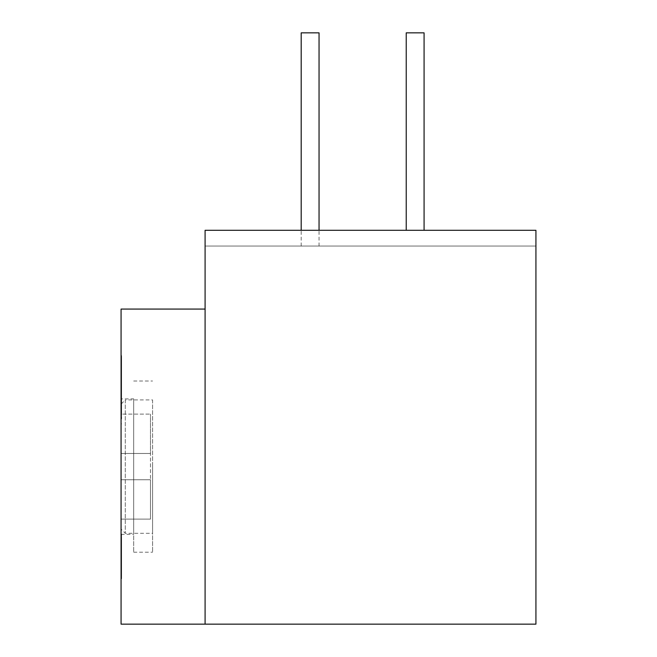 <?xml version="1.0" encoding="UTF-8"?>
<svg xmlns="http://www.w3.org/2000/svg" width="657" height="657" viewBox="0 0 657 657"><rect width="100%" height="100%" fill="white"/><g stroke="black" fill="none" stroke-linecap="round" stroke-linejoin="round"><path stroke-width="0.49" stroke-dasharray="3.29 2.46" d="M121.069 624.15L121.069 309.069M121.069 466.61L121.069 534.355L121.069 466.61M121.069 399.801L121.069 423.855L121.069 390.8L121.069 399.801L121.594 399.801L121.594 398.446L121.069 398.446M121.594 398.898L121.594 368.413L121.594 398.898L121.069 398.898L121.069 368.413L121.069 398.898L133.675 398.865L133.675 534.355L133.675 398.865M121.069 365.547L121.069 388.714L121.069 357.309L121.069 365.547L121.594 365.547L121.594 362.541L121.069 362.541L121.594 362.524L121.594 360.266L121.069 360.266M121.069 369.135L121.069 387.211L121.069 355.429L121.069 369.135L121.594 369.135L121.594 356.053L121.069 356.053M121.069 366.524L121.069 402.782L121.069 364.66L121.069 366.524L121.594 366.524L121.594 364.66L121.069 364.66M121.069 415.224L121.069 390.907L121.069 415.553L121.594 415.224L121.069 415.553M121.594 546.772L121.594 534.059L121.594 551.051L121.069 534.059L121.069 577.905L121.069 554.377L121.069 564.954L121.069 556.487L121.594 556.487L121.594 553.424L121.069 553.424M121.069 546.772L121.069 578.743L121.069 556.487L121.594 556.463L121.594 552.167L121.069 552.167M205.091 624.15L205.091 230.303L205.091 246.055L535.931 246.055L535.931 230.303L535.931 246.055L205.091 246.055L205.091 230.303L535.931 230.303L205.091 230.303L535.931 230.303L535.931 624.15L205.091 624.15M205.091 466.61L205.091 309.069L205.091 466.61M310.12 246.055L301.193 246.055L310.12 246.055M415.15 246.055L406.223 246.055L415.15 246.055M319.047 32.85L301.193 32.85M424.077 230.303L424.077 32.85L406.223 32.85L424.077 32.85L406.223 32.85L406.223 230.303M133.675 466.61L133.675 552.208L133.675 466.61M152.58 466.61L152.58 552.208L152.58 466.61M152.58 399.916L152.58 533.303L152.58 399.916L125.273 399.916L125.273 533.303L125.273 399.916L121.069 404.121L121.069 529.099L125.273 533.303L152.58 533.303M121.069 414.099L121.069 453.478L121.069 414.099L150.478 414.099L121.069 414.099M121.069 479.741L121.069 519.12L121.069 479.741L150.478 479.741L121.069 479.741L150.478 479.741L150.478 519.12L121.069 519.12L150.478 519.12L150.478 479.741L121.069 479.741M150.478 453.478L121.069 453.478L150.478 453.478L150.478 479.741L150.478 453.478L121.069 453.478L150.478 453.478L150.478 414.099L150.478 453.478M121.594 398.446L121.594 399.801M121.594 399.251L121.069 399.251M121.594 395.407L121.069 395.407M121.594 393.715L121.069 393.715M121.594 391.712L121.069 391.712M121.594 390.981L121.069 390.981M121.594 390.8L121.069 390.8M121.594 415.553L121.594 372.149L121.594 410.526L121.594 390.907L121.069 391.506L121.594 391.482L121.594 392.607L121.069 392.607M121.594 393.494L121.069 393.494M121.594 404.843L121.594 412.144L121.594 404.942L121.069 404.95L121.594 404.942L121.594 404.219L121.594 418.575L121.594 402.692L121.594 403.423L121.069 403.447L121.069 402.692L121.069 418.575L121.069 403.423L121.594 403.423L121.594 404.227L121.069 404.227L121.594 404.843L121.069 404.843M121.594 423.855L121.069 423.855M121.594 412.391L121.069 412.391M121.594 409.607L121.069 409.607M121.594 406.486L121.069 406.486M121.594 401.764L121.069 401.764M121.594 400.154L121.069 400.154M121.594 399.423L121.069 399.423M121.594 418.575L121.069 418.575M121.594 409.5L121.069 409.5M121.594 407.668L121.069 407.668M121.594 405.911L121.069 405.911M121.594 402.692L121.069 402.692M121.594 402.84L121.069 402.84M121.594 403.874L121.069 403.874M121.594 412.941L121.069 412.941M121.069 396.179L121.069 410.526L121.069 396.179L121.594 396.179M121.594 392.607L121.594 395.481L121.594 394.75L121.069 395.161L121.069 372.149L121.069 394.997L121.594 394.997L121.069 394.98M121.594 394.249L121.069 394.249M121.594 394.397L121.069 394.397M121.594 395.424L121.069 395.424M121.594 404.498L121.069 404.498M121.594 410.526L121.069 410.526M121.594 401.46L121.069 401.46M121.594 399.628L121.069 399.628M121.594 397.863L121.069 397.863M121.594 397.953L121.069 397.953M121.594 398.75L121.069 398.75M121.594 397.74L121.069 397.74M121.594 395.259L121.069 395.259M121.594 393.157L121.069 393.157M121.594 390.825L121.069 390.825M121.594 387.392L121.069 387.392M121.594 384.583L121.069 384.583M121.594 381.536L121.069 381.536M121.594 373.34L121.069 373.34L121.594 373.332M121.594 356.053L121.594 387.211L121.594 358.648L121.594 370.901L121.069 370.918L121.594 370.901L121.594 369.135M121.594 369.357L121.069 369.357M121.594 368.413L121.069 368.413M121.594 368.561L121.069 368.561M121.594 369.571L121.069 369.571M121.594 372.051L121.069 372.051M121.594 374.153L121.069 374.153M121.594 376.494L121.069 376.494M121.594 379.918L121.069 379.918M121.594 382.727L121.069 382.727M121.594 385.774L121.069 385.774M121.594 393.97L121.069 393.97M121.594 396.393L121.069 396.393M121.594 394.463L121.069 394.463M121.594 391.974L121.069 391.974M121.594 390.184L121.069 390.184M121.594 388.164L121.069 388.164M121.594 385.905L121.069 385.905M121.594 383.401L121.069 383.401M121.594 375.204L121.069 375.204M121.594 372.314L121.069 372.314M121.594 372.149L121.069 372.149M121.594 372.848L121.069 372.848M121.594 375.336L121.069 375.336M121.594 364.66L121.594 402.782L121.594 377.118L121.069 377.126L121.594 377.118L121.594 374.309L121.069 374.309M121.594 379.146L121.069 379.146M121.594 381.413L121.069 381.413M121.594 383.91L121.069 383.91L121.069 372.88L121.069 384.197L121.594 384.197L121.594 372.88L121.594 377.241L121.069 377.241L121.594 377.241L121.594 379.212L121.069 379.212L121.594 379.212L121.594 383.885M121.594 392.106L121.069 392.106L121.594 392.089M121.594 393.978L121.069 393.978M121.594 395.161L121.069 395.161M121.594 360.266L121.594 365.547M121.594 384.838L121.069 384.838M121.594 358.205L121.069 358.205M121.594 357.392L121.069 357.392M121.594 357.309L121.069 357.309M121.594 357.737L121.069 357.737M121.594 358.903L121.069 358.903M121.594 360.578L121.069 360.578M121.594 363.493L121.069 363.493M121.594 369.423L121.594 388.714L121.594 366.179L121.069 366.204L121.594 366.179L121.594 369.423L121.069 369.423M121.594 388.714L121.069 388.714M121.594 388.065L121.069 388.065M121.594 368.774L121.069 368.774M121.594 364.093L121.594 361.046L121.594 366.187L121.594 364.093L121.069 364.093M121.594 361.473L121.069 361.473M121.594 361.046L121.069 361.046M121.594 361.235L121.069 361.235M121.594 362.155L121.069 362.155M121.594 363.806L121.069 363.806M121.594 366.187L121.069 366.187M121.594 385.487L121.069 385.487M121.594 355.429L121.069 355.429M121.594 384.715L121.069 384.715M121.594 387.211L121.069 387.211M121.594 387.104L121.069 387.104M121.594 385.651L121.069 385.651M121.594 383.466L121.069 383.466M121.594 381.701L121.069 381.701M121.594 374.433L121.069 374.433M121.594 372.774L121.069 372.774M121.594 359.379L121.069 359.379M121.594 358.648L121.069 358.648M121.594 374.851L121.069 374.851M121.594 372.88L121.069 372.88M121.594 382.226L121.069 382.226M121.594 384.197L121.069 384.197M121.594 382.85L121.069 382.85M121.594 381.085L121.069 381.085M121.594 375.788L121.069 375.788M121.594 374.309L121.594 366.524M121.594 388.919L121.069 388.919M121.594 390.324L121.069 390.324M121.594 393.132L121.069 393.132M121.594 379.073L121.069 379.073M121.594 400.918L121.069 400.918M121.594 402.782L121.069 402.782M121.594 394.98L121.594 415.224M121.594 418.098L121.069 418.098M121.594 415.396L121.069 415.396M121.594 414.37L121.069 414.37M121.594 411.504L121.069 411.504L121.594 411.496M121.594 409.664L121.069 409.664M121.594 407.43L121.069 407.43M121.594 405.747L121.069 405.747M121.594 405.878L121.069 405.878M121.594 408.744L121.069 408.744M121.594 410.732L121.069 410.732M121.594 411.84L121.069 411.84M121.594 412.144L121.069 412.144M121.594 409.492L121.069 409.492M121.594 406.929L121.069 406.929M121.594 403.406L121.069 403.406M121.594 400.696L121.069 400.696M121.594 397.904L121.069 397.904M121.594 394.077L121.069 394.077M121.594 390.907L121.069 390.907M121.594 395.481L121.069 395.481M121.594 394.75L121.069 394.75M121.594 396.491L121.069 396.491M121.594 400.31L121.069 400.31M121.594 402.626L121.069 402.626M121.594 404.86L121.069 404.86M121.594 407.028L121.069 407.028M121.594 408.227L121.069 408.227M121.594 408.473L121.069 408.473M121.594 407.849L121.069 407.849M121.594 406.338L121.069 406.338M121.594 403.472L121.069 403.472M121.594 401.961L121.069 401.961M121.594 400.852L121.069 400.852M121.594 400.548L121.069 400.548M121.594 401.673L121.069 401.673M121.594 403.283L121.069 403.283M121.594 405.361L121.069 405.361M121.594 408.884L121.069 408.884M121.594 411.594L121.069 411.594M121.594 413.91L121.069 413.91M121.594 416.3L121.069 416.3M121.594 418.287L121.069 418.287M121.594 418.994L121.069 418.994M121.594 418.821L121.069 418.821M121.594 544.39L121.069 544.39M121.594 542.239L121.069 542.239M121.594 539.742L121.069 539.742M121.594 537.812L121.069 537.812M121.594 535.085L121.069 535.085M121.594 534.289L121.069 534.289M121.594 534.059L121.069 534.059M121.594 534.166L121.069 534.166M121.594 535.176L121.069 535.176M121.594 536.531L121.069 536.531M121.594 536.999L121.594 538.255L121.069 538.239L121.594 538.255L121.594 537.451L121.069 537.451L121.594 536.999L121.069 536.999M121.594 537.114L121.069 537.114M121.594 540.3L121.069 540.3M121.594 542.567L121.069 542.567M121.594 543.815L121.069 543.815M121.594 545.63L121.069 545.63M121.594 547.1L121.069 547.1M121.594 549.359L121.069 549.359M121.594 550.944L121.069 550.944M121.594 553.424L121.594 551.067L121.069 551.051L121.594 551.067L121.594 549.572L121.069 549.572M121.594 549.572L121.594 548.209L121.069 548.209L121.594 548.225L121.594 550.467L121.069 550.467L121.594 550.476L121.594 551.831L121.069 551.831L121.594 551.823L121.594 555.009L121.069 555.009M121.594 555.009L121.594 556.816L121.069 556.816M121.594 556.816L121.594 559.764L121.069 559.764M121.594 559.764L121.594 560.889L121.069 560.889L121.594 560.873L121.594 561.907L121.069 561.907L121.594 562.014L121.069 562.014L121.594 562.039L121.594 559.509L121.069 559.509M121.594 559.509L121.594 557.243L121.069 557.243M121.594 557.243L121.594 555.091L121.069 555.091M121.594 555.091L121.594 552.709L121.069 552.709M121.594 552.709L121.594 551.001L121.069 551.001M121.594 551.001L121.594 553.605L121.069 553.605M121.594 553.605L121.594 557.235L121.069 557.235M121.594 557.235L121.594 559.723L121.069 559.723M121.594 559.723L121.594 562.679L121.069 562.679M121.594 562.679L121.594 563.361L121.069 563.361M121.594 563.361L121.594 565.184L121.069 565.184M121.594 565.184L121.069 565.414L121.594 565.414L121.594 564.519L121.069 564.519M121.594 564.519L121.594 562.597L121.069 562.597L121.594 562.597L121.594 561.464L121.069 561.464M121.594 561.464L121.594 558.861L121.069 558.861L121.594 558.852L121.594 564.954L121.594 563.575L121.069 564.117M121.594 553.999L121.069 553.999M121.594 552.989L121.069 552.989M121.594 548.809L121.069 548.809M121.594 552.167L121.594 546.419L121.594 554.377L121.069 554.385L121.594 554.377L121.594 555.806L121.069 555.806M121.594 546.279L121.594 552.471L121.594 547.396L121.594 550.196L121.594 548.652L121.069 548.644L121.594 548.652L121.594 546.279L121.069 546.279M121.594 547.47L121.069 547.47M121.594 546.419L121.069 546.419M121.594 546.55L121.069 546.55M121.594 547.322L121.069 547.322M121.594 549.917L121.069 549.917M121.594 551.74L121.069 551.74M121.594 552.389L121.069 552.389M121.594 551.223L121.069 551.223M121.594 550.188L121.069 550.188L121.594 550.196M121.594 549.802L121.069 549.802L121.594 549.802M121.594 550.591L121.069 550.591M121.594 551.896L121.069 551.896M121.594 552.816L121.069 552.816M121.594 555.806L121.594 558.409L121.069 558.409M121.594 558.409L121.594 560.75L121.069 560.75M121.594 560.75L121.594 561.653L121.069 561.653M121.594 561.653L121.069 561.513L121.594 560.988L121.069 560.988M121.594 560.988L121.594 554.434L121.594 556.487L121.069 556.487M121.594 564.117L121.594 566.203L121.069 566.203M121.594 566.203L121.594 567.771L121.069 567.771M121.594 567.771L121.594 570.629L121.069 570.629M121.594 570.629L121.594 571.935L121.069 571.935M121.594 571.935L121.594 573.618L121.069 573.618M121.594 573.618L121.594 574.522L121.069 573.996M121.594 573.996L121.594 572.69L121.069 572.69M121.594 572.69L121.594 570.99L121.069 570.99M121.594 570.99L121.594 568.781L121.069 568.781M121.594 568.781L121.069 568.124M121.594 568.124L121.594 570.859L121.069 570.859M121.594 570.859L121.594 573.98L121.069 573.98M121.594 573.98L121.594 575.803L121.069 575.803M121.594 575.803L121.594 577.38L121.069 577.38M121.594 577.38L121.069 577.643M121.594 577.643L121.069 577.905M121.594 577.905L121.594 577.133L121.069 577.133M121.594 577.133L121.594 575.056L121.069 575.056M121.594 575.056L121.594 572.584L121.069 572.584M121.594 572.584L121.594 571.286L121.069 571.286M121.594 571.286L121.594 568.551L121.069 568.551M121.594 568.551L121.594 566.342L121.069 566.342M121.594 566.342L121.594 563.862L121.069 563.862M121.594 563.862L121.069 563.221M121.594 563.221L121.594 559.066L121.069 559.066M121.594 559.066L121.594 556.463M121.594 549.646L121.069 549.646M121.594 552.553L121.594 560.815L121.594 551.428L121.069 551.428L121.594 551.428L121.594 552.553L121.069 552.553M121.594 548.611L121.069 548.611M121.594 547.675L121.069 547.675L121.594 547.683M121.594 547.396L121.069 547.396M121.594 548.152L121.594 575.548L121.594 537.262L121.594 548.135L121.069 548.152M121.594 549.186L121.069 549.186M121.594 550.878L121.069 550.878M121.594 552.471L121.069 552.471L121.594 552.471M121.594 554.631L121.069 554.631M121.594 556.693L121.069 556.693M121.594 556.224L121.069 556.224M121.594 554.812L121.069 554.812M121.594 553.317L121.069 553.317L121.594 553.309M121.594 551.338L121.069 551.338M121.594 550.78L121.069 550.78L121.069 554.434L121.069 550.426L121.594 550.426L121.594 554.426L121.594 550.763M121.594 550.96L121.069 550.96M121.594 553.777L121.069 553.777M121.594 556.405L121.069 556.405M121.594 559.222L121.069 559.222M121.594 560.815L121.069 560.815L121.594 560.815M121.594 562.417L121.069 562.417M121.594 565.045L121.069 565.045M121.594 564.667L121.069 564.667M121.594 566.539L121.069 566.539L121.594 566.556M121.594 568.978L121.069 568.978M121.594 570.292L121.069 570.292M121.594 572.452L121.069 572.452M121.594 574.046L121.069 574.046M121.594 575.179L121.069 575.179M121.594 573.019L121.594 578.743L121.594 575.548L121.069 575.548L121.594 575.548L121.594 572.543L121.069 573.019M121.594 575.368L121.069 575.368M121.594 574.333L121.069 574.333M121.594 575.557L121.069 575.557M121.594 577.807L121.069 577.807M121.594 578.743L121.069 578.743L121.594 578.743M121.594 578.554L121.069 578.554M121.594 577.24L121.069 577.24M121.594 569.824L121.069 569.824M121.594 568.51L121.069 568.51M121.594 565.973L121.069 565.973M121.594 564.191L121.069 564.191M121.594 558.655L121.069 558.655M121.594 555.937L121.069 555.937M121.594 544.185L121.069 544.185M121.594 542.682L121.069 542.682M121.594 540.826L121.069 540.826M121.594 540.489L121.069 540.489M121.594 540.736L121.069 540.736M121.594 541.869L121.069 541.869M121.594 543.314L121.069 543.314M121.594 546.517L121.069 546.517M121.594 547.199L121.069 547.199M121.594 549.695L121.069 549.695M121.594 555.116L121.069 555.116M121.594 558.376L121.069 558.376M121.594 564.256L121.069 564.256M121.594 567.976L121.069 567.976M121.594 568.182L121.069 568.182M121.594 567.229L121.069 567.229M121.594 565.685L121.069 565.685M121.594 563.558L121.069 563.558M121.594 560.265L121.069 560.265M121.594 557.005L121.069 557.005M121.594 553.465L121.069 553.465M121.594 549.063L121.069 549.063M121.594 544.973L121.069 544.973M121.594 541.187L121.069 541.187M121.594 538.888L121.069 538.888M121.594 537.262L121.069 537.262M121.594 538.214L121.069 538.214M121.594 539.446L121.069 539.446M121.594 541.573L121.069 541.573M121.594 544.867L121.069 544.867M121.594 553.251L121.069 553.251M121.594 551.806L121.069 551.806M121.594 550.673L121.069 550.673M121.594 550.426L121.069 550.426M121.594 552.923L121.069 552.923M121.594 554.434L121.069 554.434L121.594 554.426M121.594 556.528L121.069 556.528M121.594 558.893L121.069 558.893M121.594 560.955L121.069 560.955L121.594 560.947M121.594 562.129L121.069 562.129M121.594 564.708L121.069 564.708M121.594 564.954L121.069 564.954M121.594 564.618L121.069 564.618M121.594 562.458L121.069 562.458M301.193 246.055L301.193 230.303M319.047 246.055L319.047 230.303M121.069 534.355L133.675 534.355M133.675 552.208L152.58 552.208M133.675 381.011L152.58 381.011"/><path stroke-width="0.99" d="M205.091 309.069L121.069 309.069L121.069 624.15L205.091 624.15L205.091 230.303L535.931 230.303L535.931 624.15L205.091 624.15M301.193 230.303L301.193 32.85L319.047 32.85L319.047 230.303M406.223 230.303L406.223 32.85L424.077 32.85L424.077 230.303M121.069 404.121L121.069 529.099"/></g></svg>
